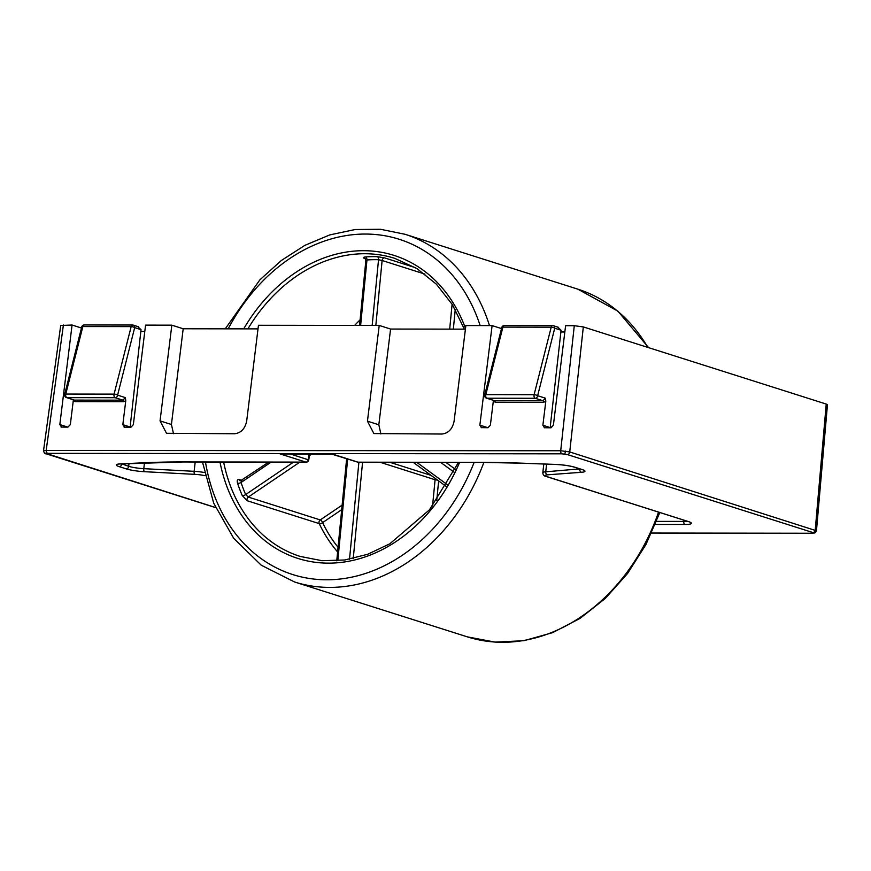 <?xml version="1.0" encoding="UTF-8"?>
<svg xmlns="http://www.w3.org/2000/svg" width="871" height="871" viewBox="0 0 871 871"><rect width="100%" height="100%" fill="white"/><g stroke="black" fill="none" stroke-linecap="round" stroke-linejoin="round"><path stroke-width="1.31" d="M81.471 328.019L72.064 325.025L60.709 325.493L43.55 450.503L560.706 450.743L569.743 451.962A2.602 2.069 107.6 0 1 567.348 454.564L561.926 453.835L45.891 453.345L215.562 507.521M465.408 329.151L390.589 329.053L379.223 325.438L258.458 325.275L246.689 421.009C245.078 428.695 241.049 432.952 234.626 433.758L166.492 433.279L160.057 420.889L171.827 325.166L145.566 325.123L133.339 424.678L130.922 427.226L124.118 427.138M501.511 328.585L492.104 325.591L465.854 325.558L454.085 421.281C452.474 428.978 448.445 433.235 442.011 434.03L373.877 433.562L367.453 421.172L379.223 325.438M564.833 331.993L560.88 331.982M561.926 453.835A2.602 1.546 90.1 0 1 560.706 450.743L574.283 325.71L565.606 325.7L553.379 425.255L550.962 427.803L544.157 427.715M574.283 325.71L583.32 326.919L569.743 451.962L816.388 530.766M651.606 533.03L811.979 533.248A2.602 1.546 90.1 0 0 812.262 533.292L815.474 532.497A2.602 2.548 -129.3 0 1 813.536 533.041L812.85 532.529A2.602 2.069 107.6 0 0 815.245 529.927L826.231 404.068L583.32 326.919M826.231 404.068L827.45 404.786L816.475 530.624M144.793 331.416L140.841 331.416M258.012 328.879L183.193 328.77L171.827 325.166M61.112 427.062L67.916 427.138L70.333 424.591L73.273 400.671L75.254 401.64A1.306 0.773 90.1 0 0 74.645 400.105L122.942 400.17L125.37 397.622L125.772 400.736L123.551 401.705L75.254 401.64M61.612 427.138L59.827 424.58L72.064 325.025M544.658 427.792L542.873 425.233L545.812 401.313L543.591 402.282L495.294 402.217A1.306 0.773 90.1 0 0 494.674 400.671L542.981 400.736L545.409 398.189L545.812 401.313M481.151 427.628L487.956 427.715L490.373 425.168L493.313 401.237L495.294 402.217M481.652 427.705L479.867 425.146L492.104 325.591M124.618 427.226L122.833 424.667L125.772 400.736M122.833 424.667L130.879 427.226A6.511 3.854 -89.9 0 1 130.552 423.143L141.037 329.663L137.705 326.614M542.873 425.233L550.918 427.792A6.511 3.854 -89.9 0 1 550.592 423.709L561.076 330.229L557.745 327.18M183.193 328.77L171.424 424.493L173.492 433.671M390.589 329.053L378.82 424.776L380.888 433.954M494.173 400.595L486.943 398.21A2.602 2.069 107.6 0 1 486.443 398.134L494.173 400.595M74.144 400.029L66.904 397.644A2.602 2.069 107.6 0 1 66.403 397.568L74.144 400.029M283.358 453.965L282.204 453.922M331.296 453.987L357.513 462.098A2.602 2.602 0 0 0 358.297 462.218A2.602 1.546 90.1 0 0 358.58 462.174M241.746 480.378L239.133 479.551C237.358 479.268 236.825 480.487 237.554 483.22A2.602 1.078 161.7 0 0 241.06 482.49L241.986 480.607M271.142 462.098L241.06 482.49A153.753 121.798 -72.4 0 0 245.666 494.554A2.602 1.176 156.5 0 1 242.236 495.501L247.233 500.749A2.602 2.069 107.6 0 1 248.268 497.069L245.666 494.554L293.527 462.131M424.939 274.093L382.119 260.494A2.602 2.069 107.6 0 1 384.644 257.903L377.361 256.695A2.602 1.557 92 0 1 378.526 259.732L382.119 260.494L375.826 325.438M366.332 260.832L366.952 259.983A2.602 1.513 85.6 0 0 365.591 256.945C363.153 257.228 362.728 257.696 364.307 258.328L365.232 258.622M359.56 325.416L365.853 260.462L365.014 258.393M337.61 551.931A156.355 123.856 107.6 0 1 319.232 523.623A2.602 1.209 154.5 0 0 322.618 522.611A2.602 1.121 55.9 0 0 320.267 519.933L342.151 505.115M239.133 479.551A2.602 2.069 -72.4 0 0 240.352 480.89L268.725 462.098M543.591 402.282A1.306 0.773 90.1 0 0 542.981 400.736L535.24 398.276L486.943 398.21A2.602 1.546 90.1 0 1 485.713 395.173A2.602 1.546 90.1 0 1 485.811 394.628A2.602 0.817 -165.8 0 0 484.701 395.009A2.602 0.817 -165.8 0 0 484.744 395.271M123.551 401.705A1.306 0.773 90.1 0 0 123.562 401.683A1.306 0.773 90.1 0 0 122.942 400.17L115.212 397.709L66.904 397.644A2.602 1.546 90.1 0 1 65.673 394.607A2.602 1.546 90.1 0 1 65.771 394.062A2.602 0.817 -165.8 0 0 64.661 394.443A2.602 0.817 -165.8 0 0 64.715 394.694M141.037 329.663L134.678 327.638L117.596 395.151A2.602 2.069 -72.4 0 1 115.212 397.709A2.602 1.546 -89.9 0 1 113.981 394.672A2.602 1.546 -89.9 0 1 114.079 394.128A2.602 0.817 14.2 0 1 117.596 395.151L125.37 397.622M561.076 330.229L554.718 328.215L537.636 395.717A2.602 2.069 -72.4 0 1 535.24 398.276A2.602 1.546 -89.9 0 1 534.021 395.238A2.602 1.546 -89.9 0 1 534.108 394.694A2.602 0.817 14.2 0 1 537.636 395.717L545.409 398.189M811.979 533.248L813.536 533.041M651.584 533.074L812.262 533.292A2.602 1.546 90.1 0 0 812.589 533.237M565.529 451.08L564.822 454.052M43.637 450.372A2.602 2.548 50.7 0 0 45.891 453.345M63.398 325.014L46.228 450.046A2.602 1.546 90.1 0 0 47.459 453.138M485.811 394.628L534.108 394.694L551.201 327.18L502.894 327.115L485.811 394.628M65.771 394.062L114.079 394.128L131.162 326.614L82.854 326.549L65.771 394.062M656.56 521.381L683.768 521.413L683.909 520.205M205.077 475.729A10.419 1.546 -173.6 0 0 194.777 474.347L144.434 471.69A15.634 2.319 6.4 0 1 126.306 468.892L119.305 466.671A15.634 2.319 6.4 0 1 120.764 463.84L147.798 462.632A263.194 39.021 6.4 0 1 182.311 461.935L305.884 462.109L280.124 453.922L332.243 453.987L358.014 462.174L481.587 462.349A263.194 39.021 6.4 0 1 520.749 463.132L555.676 464.428A15.634 2.319 6.4 0 1 575.045 467.292L582.046 469.513A15.634 2.319 6.4 0 1 581.49 472.289L547.467 474.826A10.419 1.546 -173.6 0 0 547.097 476.677L688.504 521.587A15.634 2.319 6.4 0 1 684.998 524.462L655.34 524.418M812.85 532.529L567.348 454.564M546.596 464.123L545.736 471.799L579.814 468.881M144.455 462.839L143.802 468.663L194.146 471.32L195.191 462M121.722 463.851L128.69 466.333L129.006 463.524M479.867 425.146L487.945 427.715M59.827 424.58L67.905 427.138M160.057 420.889L171.424 424.493M367.453 421.172L378.82 424.776M581.49 472.289A2.602 2.025 -94.3 0 1 579.77 469.262A13.032 1.927 -173.6 0 0 580.707 469.164M543.798 464.025L542.829 472.67A13.032 1.927 6.4 0 1 545.736 471.799A2.602 2.025 -94.3 0 0 547.467 474.826M684.998 524.462A2.602 1.546 -89.9 0 1 683.768 521.413A13.032 1.927 -173.6 0 0 687.165 521.239M121.036 463.884A13.032 1.927 -173.6 0 0 121.69 464.112A2.602 2.069 -72.4 0 1 119.305 466.671M126.306 468.892A2.602 2.069 -72.4 0 0 128.69 466.333A13.032 1.927 -173.6 0 0 143.802 468.663A2.602 0.958 -87 0 0 144.434 471.69M194.777 474.347A2.602 0.958 -87 0 1 194.146 471.32A13.032 1.927 6.4 0 1 204.369 472.507M120.764 463.84A2.602 1.873 87.4 0 0 121.167 463.884A2.602 1.873 87.4 0 0 121.559 463.797M147.798 462.632A2.602 1.873 87.4 0 0 148.201 462.664A2.602 1.873 87.4 0 0 148.603 462.588M182.311 461.935A2.602 1.546 90.1 0 0 182.594 461.978A2.602 1.546 90.1 0 0 182.877 461.935M118.576 464.025L182.594 461.978L306.167 462.153A2.602 1.546 -89.9 0 1 305.884 462.109A2.602 2.069 -72.4 0 0 308.258 459.681L309.14 454.009M357.513 462.098A2.602 2.069 107.6 0 0 358.014 462.174A2.602 1.546 90.1 0 0 358.297 462.218L481.87 462.392L520.945 463.176A2.602 1.165 92.1 0 0 521.13 463.143M520.749 463.132A2.602 1.165 92.1 0 0 520.945 463.176L555.872 464.472A2.602 1.165 92.1 0 0 556.057 464.439M555.676 464.428A2.602 1.165 92.1 0 0 555.872 464.472C563.374 464.864 569.601 465.778 574.544 467.204L583.037 469.85M547.097 476.677A2.602 2.069 107.6 0 1 546.585 476.6L689.494 521.925M46.577 453.856A2.602 2.069 107.6 0 1 46.076 453.78L215.605 507.619M131.162 326.614A2.602 1.546 -89.9 0 1 132.577 325.025A2.602 1.546 -89.9 0 1 132.86 325.079A2.602 2.069 107.6 0 1 134.678 327.638A2.602 0.817 14.2 0 0 131.162 326.614M84.563 325.014A2.602 1.546 90.1 0 0 84.28 324.959A2.602 1.546 90.1 0 0 82.854 326.549A2.602 0.817 -165.8 0 0 81.743 326.93L64.661 394.443A2.602 2.602 0 0 0 66.403 397.568M504.603 325.58A2.602 1.546 90.1 0 0 504.32 325.536A2.602 1.546 90.1 0 0 502.894 327.115A2.602 0.817 -165.8 0 0 501.783 327.507L484.701 395.009A2.602 2.602 0 0 0 486.443 398.134M551.201 327.18A2.602 1.546 -89.9 0 1 552.617 325.602A2.602 1.546 -89.9 0 1 552.9 325.645A2.602 2.069 107.6 0 1 554.718 328.215A2.602 0.817 14.2 0 0 551.201 327.18M290.304 453.976L308.748 459.942L309.673 454.009M243.695 328.857A158.958 125.925 107.6 0 1 465.495 328.411M464.341 329.151L452.397 304.654L436.393 284.207L416.948 268.595L394.835 258.382A156.355 123.856 -72.4 0 0 247.919 328.857M225.262 328.824L259.917 279.798L281.398 260.462L304.883 245.35L329.706 234.93L355.161 229.519L380.518 229.28L405.004 234.266A182.42 144.51 107.6 0 1 489.491 325.591M480.15 325.58A175.898 139.349 -72.4 0 0 363.719 234.059A175.898 139.349 -72.4 0 0 228.191 328.835M647.817 347.409A182.42 144.51 -72.4 0 0 577.8 289.15L617.866 311.132L648.634 347.66M242.236 495.501A156.355 123.856 107.6 0 1 237.554 483.22M299.82 462.142L248.268 497.069L320.267 519.933A2.602 2.069 107.6 0 0 319.232 523.623L247.233 500.749M223.629 462.044A156.355 123.856 -72.4 0 0 300.179 556.427L322.041 560.706L344.764 559.988L367.616 554.304L389.838 543.787L429.512 509.775L458.505 462.359M389.773 462.261L431.058 475.381M384.644 257.903L415.467 267.691M365.591 256.945A156.355 123.856 107.6 0 1 377.361 256.695M354.66 325.406A156.355 123.856 107.6 0 1 360.093 319.842M341.704 509.677L322.618 522.611A153.753 121.798 -72.4 0 0 338.057 547.304M438.636 480.923L436.73 500.629M455.25 309.477L453.345 329.14M459.616 462.359A158.958 125.925 107.6 0 1 328.465 563.145A158.958 125.925 107.6 0 1 219.971 462.033M205.469 462.011A175.898 139.349 -72.4 0 0 326.603 579.792A175.898 139.349 -72.4 0 0 474.118 462.381M483.884 462.392A182.42 144.51 107.6 0 1 294.561 581.98L467.357 636.864A182.42 144.51 -72.4 0 0 658.52 512.148M449.686 329.129L452.103 304.175M372.167 325.438L378.526 259.732A153.753 121.798 -72.4 0 0 366.952 259.983L360.616 325.416M445.789 462.338L455.37 469.338M454.02 472.147L440.595 462.338M416.719 462.305L447.28 484.635M432.539 506.095L435.086 479.736L380.028 462.251M362.576 462.229L353.245 558.463M349.511 559.215L358.906 462.218M347.671 458.973L337.806 560.739M311.818 454.009L309.423 455.642M437.58 480.15L435.086 479.736A2.602 2.069 107.6 0 1 435.435 478.582M364.905 258.371A2.602 2.069 -72.4 0 0 364.307 258.328M542.829 472.67C542.916 474.956 544.168 476.263 546.585 476.6M43.55 450.503C44.04 452.942 44.878 454.031 46.076 453.78M815.474 532.497L816.475 530.635M81.743 326.93A2.602 2.602 0 0 1 84.28 324.959L132.577 325.025A2.602 2.602 0 0 1 133.372 325.155L138.576 326.81M501.783 327.507A2.602 2.602 0 0 1 504.32 325.536L552.617 325.602A2.602 2.602 0 0 1 553.401 325.721L558.616 327.376M306.167 462.153A2.602 2.602 0 0 0 308.748 459.942M281.181 453.965L332.482 454.15M405.004 234.266L577.8 289.15M659.804 512.551L645.955 544.517L627.566 573.488L605.323 598.431L580.021 618.41L552.552 632.684L523.907 640.697L495.142 642.123L467.357 636.864M202.475 462.011L213.711 503.177L233.7 538.332L261.235 565.203L294.561 581.98M446.202 486.443L413.148 462.294M336.75 560.815L346.647 458.647"/></g></svg>
